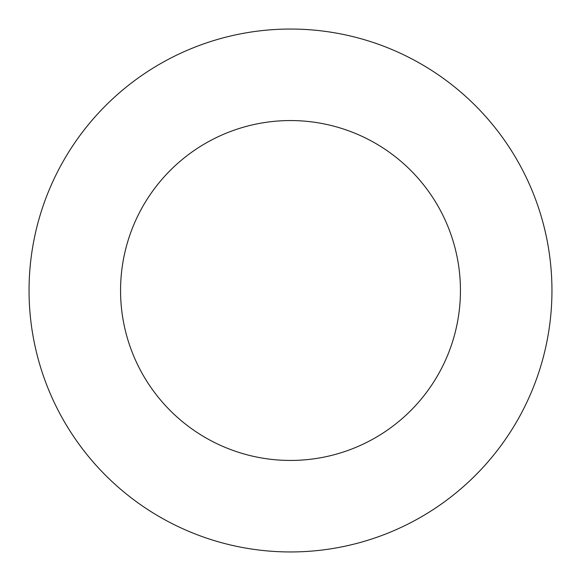 <?xml version="1.0" encoding="UTF-8"?>
<svg xmlns="http://www.w3.org/2000/svg" width="581" height="581" viewBox="0 0 581 581"><rect width="100%" height="100%" fill="white"/><g stroke="black" fill="none" stroke-linecap="round" stroke-linejoin="round"><path stroke-width="0.87" d="M290.5 551.95A261.45 261.45 0 0 0 551.95 290.5A261.45 261.45 0 0 0 290.5 29.05A261.45 261.45 0 0 0 29.05 290.5A261.45 261.45 0 0 0 290.5 551.95M290.5 460.442A169.942 169.942 0 0 0 460.442 290.5A169.942 169.942 0 0 0 290.5 120.557A169.942 169.942 0 0 0 120.557 290.5A169.942 169.942 0 0 0 290.5 460.442"/></g></svg>
